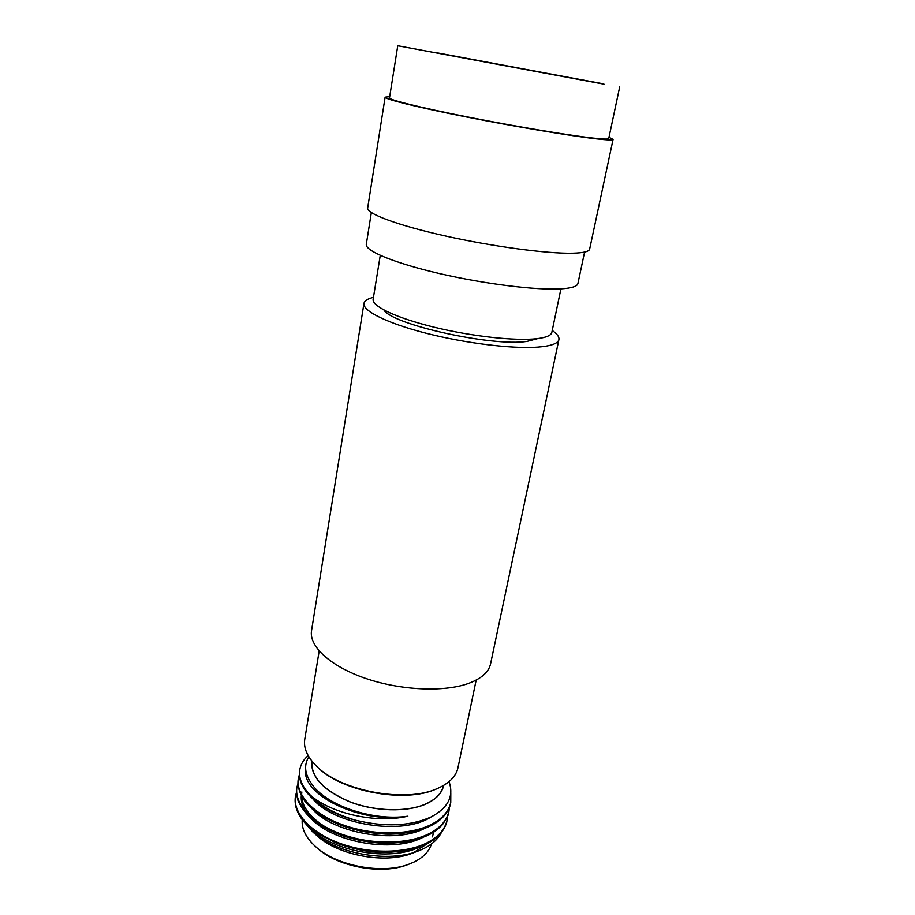 <?xml version="1.0" encoding="UTF-8"?>
<svg xmlns="http://www.w3.org/2000/svg" width="915" height="915" viewBox="0 0 915 915"><rect width="100%" height="100%" fill="white"/><g stroke="black" fill="none" stroke-linecap="round" stroke-linejoin="round"><path stroke-width="1.37" d="M373.457 297.352C367.647 298.748 364.479 300.772 363.964 303.448C362.523 310.917 387.262 323.304 426.241 333.266C465.152 343.239 512.16 348.981 537.448 347.14C550.841 346.11 557.99 343.582 558.905 339.568C559.385 336.892 557.155 333.872 552.237 330.487M363.964 303.448L311.546 630.664C308.847 646.196 330.109 666.154 365.165 678.244C400.152 690.368 443.626 692.381 468.251 683.528C481.313 678.724 488.747 672.159 490.577 663.844L558.905 339.568M319.175 651L304.764 739.354C303.425 748.047 307.303 756.922 316.396 765.981C340.517 791.178 406.008 803.313 437.564 788.444L437.805 788.341C449.391 783.149 456.116 776.275 457.969 767.742L476.166 680.097M302.236 819.668C301.47 828.876 305.987 837.911 315.778 846.775C336.766 866.139 382.642 874.649 409.188 864.092L414.106 861.999C423.439 857.355 429.215 851.339 431.445 843.962M443.478 785.493L443.478 785.516C441.831 793.179 435.917 799.321 425.75 803.965C407.026 812.303 375.253 811.548 349.999 801.837C323.441 790.411 310.745 776.846 311.924 761.143L311.924 761.108M433.996 831.872L432.28 836.905M427.625 843.481L413.809 852.483M299.365 774.765L298.347 778.619C295.682 794.472 313.044 814.041 342.496 824.724C371.867 835.567 408.685 835.464 430.359 824.953C441.876 819.245 448.67 811.754 450.752 802.489L450.798 792.756M298.347 778.619L298.176 779.694C297.272 786.077 299.514 793.259 304.912 801.231C306.468 803.553 311.031 807.751 318.592 813.824C324.722 817.907 332.488 821.864 341.901 825.696C359.321 831.3 366.252 832.696 385.604 834.091C398.288 834.572 417.983 832.078 430.142 826.051C434.865 823.774 438.765 821.178 441.819 818.262C446.943 812.943 449.848 808.048 450.535 803.553L450.752 802.489M297.901 783.629L296.906 787.472C294.218 803.484 311.5 823.191 340.86 833.92C370.14 844.808 406.878 844.625 428.529 833.988C440.024 828.212 446.829 820.641 448.922 811.285L449.414 807.339M296.906 787.472L296.735 788.536C296.266 792.138 296.757 796.359 298.21 801.197C301.87 808.242 306.056 813.858 310.768 818.033C319.667 825.273 329.629 830.946 340.666 835.029C353.11 839.467 366.663 842.189 381.303 843.184C386.565 843.55 395.063 843.07 406.809 841.743C416.05 839.73 423.21 837.511 428.3 835.086C433.71 832.536 438.411 829.059 442.414 824.655C447.103 817.77 449.196 813.652 448.705 812.326L448.922 811.285M448.808 811.811L449.208 807.854M296.449 792.447L295.476 796.279C292.754 812.451 309.968 832.295 339.236 843.07C368.425 854.004 405.071 853.752 426.699 842.978C438.182 837.122 444.987 829.482 447.103 820.046L447.607 816.123M295.476 796.279L295.293 797.342C294.493 804.72 296.654 811.96 301.778 819.062C305.278 823.523 310.585 828.35 317.711 833.554L336.697 843.287C353.373 848.948 367.167 851.934 378.067 852.242C386.668 852.7 396.893 851.979 408.753 850.092L426.482 844.065C432.086 841.068 435.906 838.472 437.953 836.276C442.311 832.547 446.783 824.266 446.886 821.098L447.103 820.046M308.149 755.573C303.46 759.759 300.68 764.482 299.8 769.732C298.53 777.441 301.595 785.482 308.996 793.843C319.369 805.314 334.89 814.098 355.546 820.217C385.146 827.286 410.32 826.199 431.079 816.969C448.144 807.899 454.137 796.119 449.036 781.627M299.8 769.732L299.628 770.807C296.494 788.524 318.935 810.839 355.546 820.217M441.362 832.581C438.022 839.192 431.914 844.648 423.05 848.937L418.349 850.939C388.486 863.177 335.828 853.672 313.033 832.181L304.238 822.082M416.348 851.476L414.884 852.139M418.349 850.939L412.185 853.249C385.398 864.206 337.944 855.411 316.865 835.578L313.399 832.501M311.798 760.948C310.482 776.709 323.144 790.343 349.793 801.849C375.116 811.639 407.061 812.417 425.864 804.045C436.123 799.344 442.059 793.133 443.649 785.39M308.881 756.796C303.906 764.711 304.638 773.427 311.066 782.954C324.47 804.788 372.211 821.533 407.838 816.203C374.338 824.118 327.959 812.451 308.996 793.843M409.188 864.092L407.164 864.824C381.624 874.98 337.601 866.825 317.391 848.182L315.778 846.775M437.564 788.444L436.409 788.924C405.368 803.553 341.032 791.635 317.288 766.85L316.396 765.981M301.984 796.919L301.698 797.514M309.899 827.663C330.761 851.122 389.801 862.17 419.871 846.901M301.287 795.695C300.806 800.968 302.419 806.458 306.102 812.165M310.928 818.182C331.653 841.983 392.26 853.283 422.341 837.637M311.992 808.688C332.591 832.799 394.765 844.328 424.823 828.327M313.022 799.092C334.25 824.77 402.474 835.807 430.702 817.152M305.667 769.218C301.024 794.769 361.173 824.564 407.838 816.203M301.847 791.944L301.584 794.803M301.595 796.267C302.453 807.247 310.231 817.381 324.939 826.668M537.86 338.573L526.983 341.409C492.167 346.819 392.066 324.608 383.968 310.048M434.991 52.441L602.333 83.654L434.991 52.441M604.026 84.18L397.762 45.75L604.026 84.18M397.762 45.75L389.493 97.939C388.795 99.781 420.34 107.615 467.565 116.971C514.699 126.316 568.535 135.328 592.783 138.051C603.214 139.217 608.532 139.389 608.715 138.577L619.707 86.879M371.341 212.543L366.309 244.305C364.891 250.824 394.525 263.177 439.715 273.608C484.824 284.062 537.048 290.444 561.318 288.831C571.761 288.133 577.296 286.361 577.914 283.524L584.594 252.071M613.084 139.412L589.649 249.109C589.111 251.556 583.473 252.917 572.71 253.203C547.593 253.844 492.796 246.57 445.273 235.956C397.659 225.342 366.389 213.595 367.681 207.98L385.124 97.162C384.392 99.072 417.171 107.227 466.398 116.971C515.522 126.705 571.578 136.095 596.671 138.886C607.423 140.087 612.89 140.258 613.084 139.412L608.99 137.296M560.918 288.865L551.837 332.374C551.162 335.45 546.209 337.555 536.979 338.676C515.911 341.204 471.946 336.446 434.282 327.238C396.527 318.054 371.73 306.228 373.148 299.251L380.263 255.377M389.699 96.658L385.124 97.162"/></g></svg>
